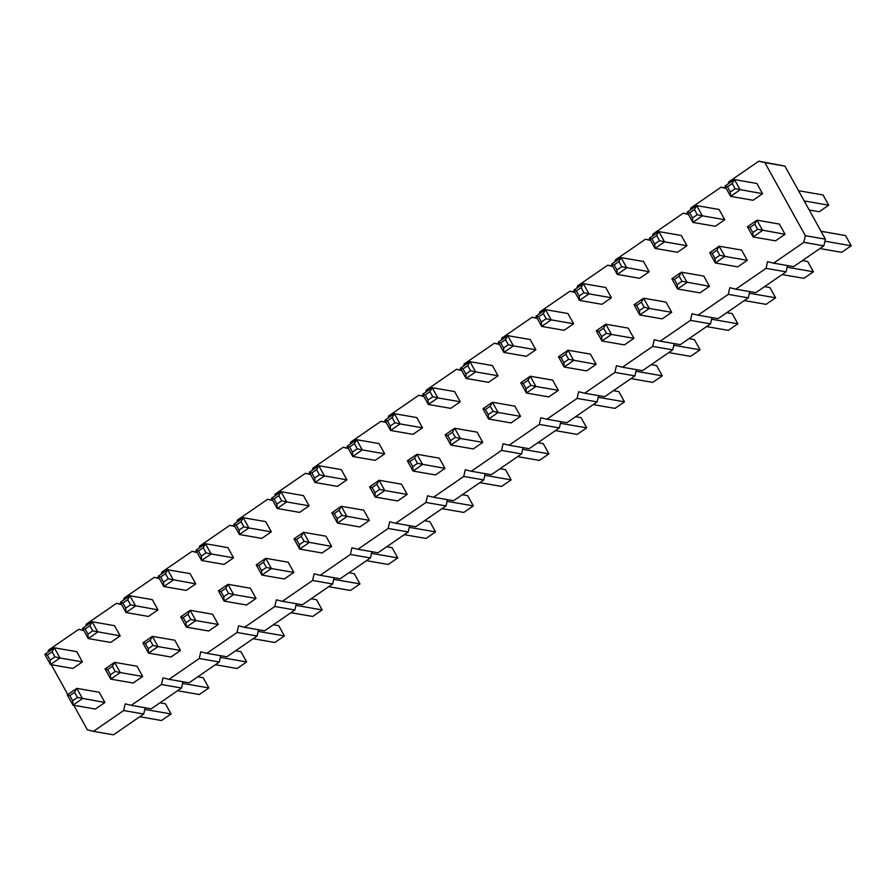 <?xml version="1.0" encoding="UTF-8"?>
<svg xmlns="http://www.w3.org/2000/svg" width="896" height="896" viewBox="0 0 896 896"><rect width="100%" height="100%" fill="white"/><g stroke="black" fill="none" stroke-linecap="round" stroke-linejoin="round"><path stroke-width="1.34" d="M48.003 652.131L48.451 650.171L78.68 629.362L83.642 630.224M728.146 183.949L728.594 181.989L758.822 161.179L764.859 162.635L805.347 235.693L803.824 242.346L773.595 263.155L767.558 261.699L766.035 268.363L735.806 289.162L729.781 287.706L728.246 294.37L698.018 315.179L691.992 313.723L690.458 320.376L660.229 341.186L654.203 339.73L652.68 346.394L622.451 367.203L616.414 365.736L614.891 372.4L584.662 393.21L578.637 391.754L577.102 398.406L546.874 419.216L540.848 417.76L539.314 424.424L509.085 445.234L503.059 443.778L501.536 450.43L471.307 471.24L465.27 469.784L463.747 476.437L433.518 497.246L427.493 495.79L425.958 502.454L395.73 523.264L389.704 521.808L388.17 528.461L357.941 549.27L351.915 547.814L350.392 554.478L320.163 575.288L314.126 573.821L312.603 580.485L282.374 601.294L276.349 599.838L274.814 606.491L244.586 627.301L238.56 625.845L237.026 632.509L206.797 653.318L200.771 651.851L199.248 658.515L169.019 679.325L162.982 677.869L161.459 684.522L131.23 705.331L125.205 703.875L123.67 710.539L93.442 731.349L87.416 729.893L73.786 705.286M67.827 694.557L51.285 664.709M78.68 629.362L83.854 630.616M85.781 626.125L86.24 624.165L116.469 603.355L121.643 604.61M123.57 600.107L124.018 598.147L154.246 577.349L159.432 578.592M161.358 574.101L161.806 572.141L192.035 551.331L197.21 552.586M199.147 548.094L199.595 546.134L229.824 525.325L234.998 526.579M236.925 522.077L237.384 520.117L267.613 499.307L272.787 500.562M274.714 496.07L275.162 494.11L305.39 473.301L310.576 474.555M312.502 470.064L312.95 468.104L343.179 447.294L348.354 448.538M350.291 444.046L350.739 442.086L380.968 421.277L386.142 422.531M388.069 418.04L388.528 416.08L418.757 395.27L423.931 396.525M425.858 392.022L426.306 390.062L456.534 369.264L461.72 370.507M463.646 366.016L464.094 364.056L494.323 343.246L499.498 344.501M501.435 340.01L501.883 338.05L532.112 317.24L537.286 318.494M539.213 313.992L539.672 312.032L569.901 291.222L575.075 292.477M577.002 287.986L577.45 286.026L607.678 265.216L612.864 266.47M614.79 261.979L615.238 260.019L645.467 239.21L650.642 240.464M652.579 235.962L653.027 234.002L683.256 213.192L688.43 214.446M690.357 209.955L690.816 207.995L721.045 187.186L726.219 188.44M558.331 390.354L552.664 380.128L530.253 376.242L535.92 386.467L558.331 390.354L548.811 396.917L526.4 393.019L526.098 388.606L530.858 385.336L535.92 386.467L526.4 393.019L520.733 382.794L523.264 383.499L526.098 388.606M535.842 349.776L526.322 356.328L503.899 352.43L503.597 348.018L500.763 342.91L498.232 342.205L503.899 352.43L513.419 345.878L535.842 349.776L530.174 339.55L507.752 335.653L498.232 342.205M573.63 323.758L564.099 330.31L541.688 326.424L541.386 322.011L538.552 316.893L536.021 316.198L541.688 326.424L551.208 319.872L573.63 323.758L567.952 313.533L545.541 309.646L536.021 316.198M596.12 364.347L586.6 370.899L564.189 367.013L563.886 362.6L568.646 359.318L596.12 364.347L590.453 354.122L568.042 350.235L558.51 356.787L564.189 367.013L573.709 360.461L568.042 350.235L565.813 354.211L561.053 357.482L563.886 362.6M686.986 245.728L681.318 235.502L658.896 231.616L664.563 241.842L686.986 245.728L677.466 252.28L655.043 248.394L654.741 243.981L659.501 240.699L664.563 241.842L655.043 248.394L649.376 238.168L651.907 238.862L654.741 243.981M649.197 271.746L639.677 278.298L617.254 274.4L616.963 269.987L621.723 266.717L649.197 271.746L643.53 261.509L621.107 257.622L611.587 264.174L617.254 274.4L626.774 267.848L621.107 257.622L618.89 261.598L614.13 264.88L616.963 269.987M611.408 297.752L601.888 304.304L579.477 300.418L579.174 296.005L576.341 290.886L573.81 290.192L579.477 300.418L588.997 293.866L611.408 297.752L605.741 287.526L583.33 283.629L573.81 290.192M671.698 312.323L666.03 302.098L643.608 298.211L649.275 308.437L671.698 312.323L662.178 318.875L639.755 314.989L639.453 310.576L644.213 307.294L649.275 308.437L639.755 314.989L634.088 304.763L636.619 305.458L639.453 310.576M709.475 286.317L699.955 292.869L677.544 288.982L677.242 284.57L682.002 281.288L709.475 286.317L703.808 276.091L681.397 272.194L671.877 278.757L677.544 288.982L687.064 282.43L681.397 272.194L679.168 276.17L674.408 279.451L677.242 284.57M633.909 338.341L624.389 344.893L601.966 340.995L601.675 336.582L598.83 331.475L596.299 330.77L601.966 340.995L611.486 334.443L633.909 338.341L628.242 328.115L605.819 324.218L596.299 330.77M747.264 260.31L741.597 250.074L719.186 246.187L724.853 256.413L747.264 260.31L737.744 266.862L715.333 262.965L715.03 258.552L719.79 255.282L724.853 256.413L715.333 262.965L709.654 252.739L712.197 253.445L715.03 258.552M724.774 219.722L715.243 226.274L692.832 222.387L692.53 217.963L689.696 212.856L687.165 212.162L692.832 222.387L702.352 215.824L724.774 219.722L719.096 209.496L696.685 205.598L687.165 212.162M422.486 427.806L416.808 417.581L394.397 413.683L400.064 423.909L422.486 427.806L412.955 434.358L390.544 430.472L390.242 426.048L395.002 422.778L400.064 423.909L390.544 430.472L384.877 420.235L387.408 420.941L390.242 426.048M460.264 401.789L454.597 391.563L432.186 387.677L437.853 397.902L460.264 401.789L450.744 408.352L428.333 404.454L428.03 400.042L432.79 396.76L437.853 397.902L428.333 404.454L422.666 394.229L425.197 394.934L428.03 400.042M444.976 468.395L435.456 474.947L413.045 471.05L412.742 466.637L417.502 463.366L444.976 468.395L439.309 458.158L416.898 454.272L407.366 460.824L413.045 471.05L422.565 464.498L416.898 454.272L414.669 458.248L409.909 461.53L412.742 466.637M482.765 442.378L473.245 448.93L450.822 445.043L450.531 440.63L447.686 435.512L445.155 434.818L450.822 445.043L460.342 438.491L482.765 442.378L477.098 432.152L454.675 428.266L445.155 434.818M520.554 416.371L514.886 406.146L492.464 402.248L498.131 412.474L520.554 416.371L511.034 422.923L488.611 419.037L488.309 414.613L493.069 411.342L498.131 412.474L488.611 419.037L482.944 408.811L485.475 409.506L488.309 414.613M498.053 375.782L492.386 365.557L469.963 361.67L475.63 371.896L498.053 375.782L488.533 382.334L466.11 378.448L465.819 374.035L470.579 370.754L475.63 371.896L466.11 378.448L460.443 368.222L462.986 368.917L465.819 374.035M104.899 702.486L95.379 709.038L72.968 705.152L72.666 700.739L77.426 697.458L104.899 702.486L99.232 692.261L76.821 688.363L67.301 694.926L72.968 705.152L82.488 698.6L76.821 688.363L74.592 692.339L69.832 695.621L72.666 700.739M82.41 661.898L76.742 651.672L54.32 647.786L59.987 658.011L82.41 661.898L72.89 668.45L50.467 664.563L50.165 660.15L54.925 656.869L59.987 658.011L50.467 664.563L44.8 654.338L47.331 655.032L50.165 660.15M120.198 635.891L110.667 642.443L88.256 638.557L87.954 634.133L92.714 630.862L120.198 635.891L114.52 625.666L92.109 621.768L82.589 628.32L88.256 638.557L97.776 631.994L92.109 621.768L89.88 625.744L85.12 629.026L87.954 634.133M142.688 676.469L133.168 683.032L110.757 679.134L110.454 674.722L107.621 669.614L105.078 668.909L110.757 679.134L120.277 672.582L142.688 676.469L137.021 666.243L114.61 662.357L105.078 668.909M195.765 583.867L186.245 590.419L163.822 586.533L163.531 582.12L168.291 578.838L195.765 583.867L190.098 573.642L167.675 569.755L158.155 576.307L163.822 586.533L173.342 579.981L167.675 569.755L165.458 573.731L160.698 577.002L163.531 582.12M157.976 609.874L148.456 616.437L126.045 612.539L125.742 608.126L130.502 604.845L157.976 609.874L152.309 599.648L129.898 595.762L120.378 602.314L126.045 612.539L135.565 605.987L129.898 595.762L127.669 599.738L122.909 603.019L125.742 608.126M180.477 650.462L170.957 657.014L148.534 653.128L148.243 648.715L145.398 643.597L142.867 642.902L148.534 653.128L158.054 646.576L180.477 650.462L174.81 640.237L152.387 636.35L142.867 642.902M218.266 624.456L212.598 614.23L190.176 610.333L195.843 620.558L218.266 624.456L208.746 631.008L186.323 627.122L186.021 622.698L190.781 619.427L195.843 620.558L186.323 627.122L180.656 616.885L183.187 617.59L186.021 622.698M346.909 479.819L337.389 486.382L314.966 482.485L314.675 478.072L311.842 472.965L309.299 472.259L314.966 482.485L324.486 475.933L346.909 479.819L341.242 469.594L318.819 465.707L309.299 472.259M309.12 505.837L303.453 495.611L281.042 491.714L286.709 501.95L309.12 505.837L299.6 512.389L277.189 508.502L276.886 504.09L281.646 500.808L286.709 501.95L277.189 508.502L271.522 498.277L274.053 498.971L276.886 504.09M331.621 546.426L322.101 552.978L299.678 549.08L299.387 544.667L304.147 541.397L331.621 546.426L325.954 536.2L303.531 532.302L294.011 538.854L299.678 549.08L309.198 542.528L303.531 532.302L301.314 536.278L296.542 539.56L299.387 544.667M369.41 520.408L359.89 526.96L337.467 523.074L337.165 518.661L341.925 515.379L369.41 520.408L363.742 510.182L341.32 506.296L331.8 512.848L337.467 523.074L346.987 516.522L341.32 506.296L339.091 510.272L334.331 513.542L337.165 518.661M293.832 572.432L284.312 578.984L261.901 575.098L261.598 570.685L258.765 565.566L256.222 564.872L261.901 575.098L271.421 568.546L293.832 572.432L288.165 562.206L265.754 558.32L256.222 564.872M271.342 531.843L265.664 521.618L243.253 517.731L248.92 527.957L271.342 531.843L261.811 538.395L239.4 534.509L239.098 530.096L243.858 526.814L248.92 527.957L239.4 534.509L233.733 524.283L236.264 524.978L239.098 530.096M233.554 557.861L227.886 547.635L205.464 543.738L211.131 553.963L233.554 557.861L224.034 564.413L201.611 560.515L201.309 556.102L206.069 552.832L211.131 553.963L201.611 560.515L195.944 550.29L198.475 550.995L201.309 556.102M256.043 598.438L250.376 588.213L227.965 584.326L233.632 594.552L256.043 598.438L246.523 605.002L224.112 601.104L223.81 596.691L228.57 593.41L233.632 594.552L224.112 601.104L218.445 590.878L220.976 591.584L223.81 596.691M384.698 453.813L379.03 443.587L356.608 439.701L362.275 449.926L384.698 453.813L375.178 460.365L352.755 456.478L352.453 452.066L357.213 448.784L362.275 449.926L352.755 456.478L347.088 446.253L349.619 446.947L352.453 452.066M407.187 494.402L401.52 484.176L379.109 480.278L384.776 490.515L407.187 494.402L397.667 500.954L375.256 497.067L374.954 492.654L379.714 489.373L384.776 490.515L375.256 497.067L369.589 486.842L372.12 487.536L374.954 492.654M785.053 234.293L775.533 240.845L753.11 236.958L752.819 232.546L757.579 229.264L785.053 234.293L779.386 224.067L756.963 220.181L747.443 226.733L753.11 236.958L762.63 230.406L756.963 220.181L754.746 224.157L749.986 227.427L752.819 232.546M762.552 193.704L753.032 200.267L730.621 196.37L730.318 191.957L735.078 188.686L762.552 193.704L756.885 183.478L734.474 179.592L724.954 186.144L730.621 196.37L740.141 189.818L734.474 179.592L732.245 183.568L727.485 186.85L730.318 191.957M758.822 161.179L784.907 166.107L825.395 239.165L823.872 245.829L793.643 266.638L773.595 263.155M787.517 265.574L786.083 271.835L755.854 292.645L735.806 289.162M749.739 291.581L748.294 297.853L718.066 318.651L698.018 315.179M711.95 317.598L710.517 323.859L680.288 344.669L660.229 341.186M674.162 343.605L672.728 349.866L642.499 370.675L622.451 367.203M636.373 369.611L634.939 375.883L604.71 396.693L584.662 393.21M598.595 395.629L597.15 401.89L566.922 422.699L546.874 419.216M560.806 421.635L559.373 427.896L529.144 448.706L509.085 445.234M523.018 447.642L521.584 453.914L491.355 474.723L471.307 471.24M485.229 473.659L483.795 479.92L453.566 500.73L433.518 497.246M447.451 499.666L446.006 505.938L415.778 526.736L395.73 523.264M409.662 525.683L408.229 531.944L378 552.754L357.941 549.27M371.874 551.69L370.44 557.95L340.211 578.76L320.163 575.288M334.085 577.696L332.651 583.968L302.422 604.778L282.374 601.294M296.307 603.714L294.862 609.974L264.634 630.784L244.586 627.301M258.518 629.72L257.085 635.981L226.856 656.79L206.797 653.318M220.73 655.726L219.296 661.998L189.067 682.808L169.019 679.325M182.941 681.744L181.507 688.005L151.278 708.814L131.23 705.331M145.163 707.75L143.718 714.011L113.49 734.821L93.442 731.349M123.67 710.539L143.718 714.011M116.469 603.355L121.43 604.218M161.459 684.522L181.507 688.005M154.246 577.349L159.208 578.2M199.248 658.515L219.296 661.998M192.035 551.331L196.997 552.194M237.026 632.509L257.085 635.981M229.824 525.325L234.786 526.187M274.814 606.491L294.862 609.974M267.613 499.307L272.574 500.17M312.603 580.485L332.651 583.968M305.39 473.301L310.352 474.163M350.392 554.478L370.44 557.95M343.179 447.294L348.141 448.157M388.17 528.461L408.229 531.944M380.968 421.277L385.93 422.139M425.958 502.454L446.006 505.938M418.757 395.27L423.718 396.133M463.747 476.437L483.795 479.92M456.534 369.264L461.496 370.115M501.536 450.43L521.584 453.914M494.323 343.246L499.285 344.109M539.314 424.424L559.373 427.896M532.112 317.24L537.074 318.102M577.102 398.406L597.15 401.89M569.901 291.222L574.862 292.085M614.891 372.4L634.939 375.883M607.678 265.216L612.64 266.078M652.68 346.394L672.728 349.866M645.467 239.21L650.429 240.072M690.458 320.376L710.517 323.859M683.256 213.192L688.218 214.054M728.246 294.37L748.294 297.853M721.045 187.186L726.006 188.048M766.035 268.363L786.083 271.835M764.859 162.635L784.907 166.107M803.824 242.346L823.872 245.829M805.347 235.693L825.395 239.165M530.858 385.336L528.024 380.218L530.253 376.242L520.733 382.794M500.763 342.91L505.523 339.629L507.752 335.653L513.419 345.878L508.357 344.747L503.597 348.018M538.552 316.893L543.312 313.622L545.541 309.646L551.208 319.872L546.146 318.73L541.386 322.011M659.501 240.699L656.667 235.592L658.896 231.616L649.376 238.168M576.341 290.886L581.101 287.605L583.33 283.629L588.997 293.866L583.934 292.723L579.174 296.005M644.213 307.294L641.379 302.187L643.608 298.211L634.088 304.763M598.83 331.475L603.602 328.194L605.819 324.218L611.486 334.443L606.435 333.312L601.675 336.582M719.79 255.282L716.957 250.163L719.186 246.187L709.654 252.739M689.696 212.856L694.456 209.574L696.685 205.598L702.352 215.824L697.29 214.693L692.53 217.963M395.002 422.778L392.168 417.659L394.397 413.683L384.877 420.235M432.79 396.76L429.957 391.653L432.186 387.677L422.666 394.229M447.686 435.512L452.458 432.242L454.675 428.266L460.342 438.491L455.291 437.349L450.531 440.63M493.069 411.342L490.235 406.224L492.464 402.248L482.944 408.811M470.579 370.754L467.746 365.646L469.963 361.67L460.443 368.222M54.925 656.869L52.091 651.762L54.32 647.786L44.8 654.338M107.621 669.614L112.381 666.333L114.61 662.357L120.277 672.582L115.214 671.451L110.454 674.722M145.398 643.597L150.17 640.326L152.387 636.35L158.054 646.576L153.003 645.434L148.243 648.715M190.781 619.427L187.947 614.309L190.176 610.333L180.656 616.885M311.842 472.965L316.602 469.683L318.819 465.707L324.486 475.933L319.435 474.802L314.675 478.072M281.646 500.808L278.813 495.69L281.042 491.714L271.522 498.277M258.765 565.566L263.525 562.296L265.754 558.32L271.421 568.546L266.358 567.403L261.598 570.685M243.858 526.814L241.024 521.707L243.253 517.731L233.733 524.283M206.069 552.832L203.235 547.714L205.464 543.738L195.944 550.29M228.57 593.41L225.736 588.302L227.965 584.326L218.445 590.878M357.213 448.784L354.379 443.677L356.608 439.701L347.088 446.253M379.714 489.373L376.88 484.254L379.109 480.278L369.589 486.842M598.214 397.275L624.478 401.834L614.958 408.386L593.197 404.611M613.446 390.678L618.811 391.608L624.478 401.834M636.003 371.269L662.267 375.827L652.747 382.379L630.986 378.605M651.224 364.672L656.6 365.602L662.267 375.827M711.57 319.245L737.845 323.803L728.325 330.355L706.552 326.581M726.802 312.648L732.178 313.578L737.845 323.803M749.358 293.238L775.622 297.797L766.102 304.349L744.341 300.574M764.59 286.63L769.955 287.571L775.622 297.797M668.774 352.587L690.536 356.373L700.056 349.821L673.781 345.262M689.013 338.654L694.389 339.584L700.056 349.821M787.147 267.221L813.411 271.779L803.891 278.342L782.13 274.557M802.368 260.624L807.744 261.554L813.411 271.779M484.859 475.306L511.123 479.864L501.603 486.427L479.842 482.642M500.08 468.709L505.456 469.638L511.123 479.864M517.63 456.635L539.392 460.41L548.912 453.858L522.637 449.299M537.869 442.702L543.245 443.632L548.912 453.858M560.426 423.293L586.701 427.851L577.181 434.403L555.408 430.629M575.658 416.685L581.034 417.626L586.701 427.851M144.782 709.408L171.046 713.966L161.526 720.518L139.765 716.744M160.014 702.8L165.379 703.741L171.046 713.966M177.554 690.726L199.315 694.512L208.835 687.949L182.571 683.39M197.792 676.794L203.168 677.723L208.835 687.949M215.342 664.72L237.104 668.494L246.624 661.942L220.349 657.384M235.581 650.787L240.957 651.717L246.624 661.942M258.138 631.378L284.413 635.936L274.893 642.488L253.12 638.714M273.37 624.77L278.746 625.71L284.413 635.936M371.493 553.336L397.768 557.906L388.248 564.458L366.486 560.672M386.725 546.739L392.101 547.669L397.768 557.906M409.282 527.33L435.557 531.888L426.037 538.44L404.264 534.666M424.514 520.733L429.89 521.662L435.557 531.888M328.698 586.69L350.459 590.464L359.979 583.912L333.715 579.354M348.936 572.757L354.312 573.686L359.979 583.912M295.926 605.36L322.19 609.918L312.67 616.47L290.909 612.696M311.158 598.763L316.523 599.693L322.19 609.918M447.07 501.323L473.334 505.882L463.814 512.434L442.053 508.659M462.302 494.715L467.667 495.656L473.334 505.882M824.925 241.214L851.2 245.773L841.68 252.325L819.918 248.55M821.038 231.291L845.533 235.547L851.2 245.773M804.205 200.939L828.699 205.184L819.179 211.736L809.245 210.011M798.538 190.714L823.032 194.958L828.699 205.184M528.024 380.218L523.264 383.499M505.523 339.629L508.357 344.747M543.312 313.622L546.146 318.73M558.51 356.787L561.053 357.482M565.813 354.211L568.646 359.318M656.667 235.592L651.907 238.862M611.587 264.174L614.13 264.88M618.89 261.598L621.723 266.717M581.101 287.605L583.934 292.723M641.379 302.187L636.619 305.458M671.877 278.757L674.408 279.451M679.168 276.17L682.002 281.288M603.602 328.194L606.435 333.312M716.957 250.163L712.197 253.445M694.456 209.574L697.29 214.693M392.168 417.659L387.408 420.941M429.957 391.653L425.197 394.934M407.366 460.824L409.909 461.53M414.669 458.248L417.502 463.366M452.458 432.242L455.291 437.349M490.235 406.224L485.475 409.506M467.746 365.646L462.986 368.917M67.301 694.926L69.832 695.621M74.592 692.339L77.426 697.458M52.091 651.762L47.331 655.032M82.589 628.32L85.12 629.026M89.88 625.744L92.714 630.862M112.381 666.333L115.214 671.451M158.155 576.307L160.698 577.002M165.458 573.731L168.291 578.838M120.378 602.314L122.909 603.019M127.669 599.738L130.502 604.845M150.17 640.326L153.003 645.434M187.947 614.309L183.187 617.59M316.602 469.683L319.435 474.802M278.813 495.69L274.053 498.971M294.011 538.854L296.542 539.56M301.314 536.278L304.147 541.397M331.8 512.848L334.331 513.542M339.091 510.272L341.925 515.379M263.525 562.296L266.358 567.403M241.024 521.707L236.264 524.978M203.235 547.714L198.475 550.995M225.736 588.302L220.976 591.584M354.379 443.677L349.619 446.947M376.88 484.254L372.12 487.536M747.443 226.733L749.986 227.427M754.746 224.157L757.579 229.264M724.954 186.144L727.485 186.85M732.245 183.568L735.078 188.686"/></g></svg>
